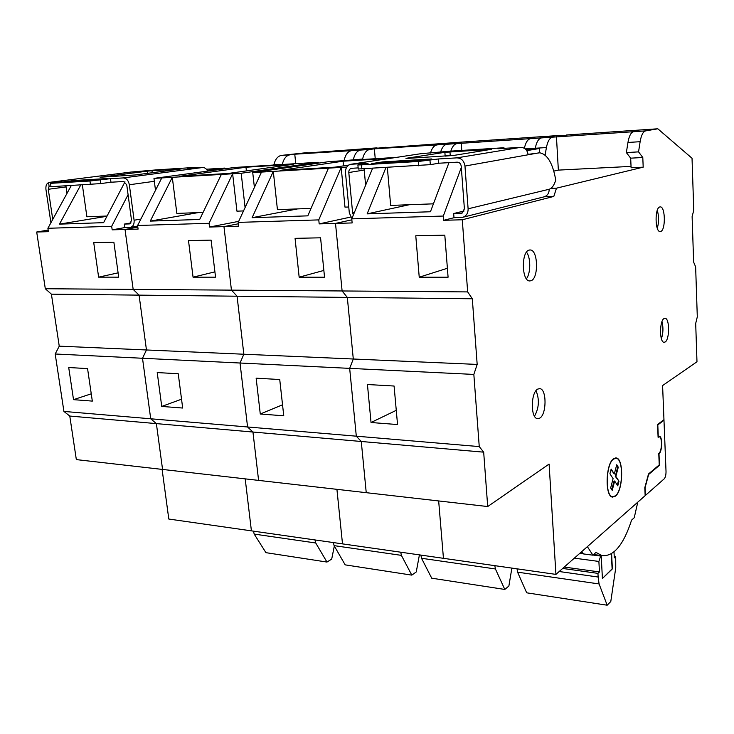 <?xml version="1.0" encoding="UTF-8"?>
<svg xmlns="http://www.w3.org/2000/svg" width="734" height="734" viewBox="0 0 734 734"><rect width="100%" height="100%" fill="white"/><g stroke="black" fill="none" stroke-linecap="round" stroke-linejoin="round"><path stroke-width="1.1" d="M587.374 546.646L592.916 555.17L595.971 552.399L601.963 555.629C613.661 556.748 623.533 544.912 631.589 520.122L634.24 517.718L637.782 502.157M640.131 141.699L638.552 151.874L642.791 157.498L643.195 167.159L631.102 167.774L630.68 158.168L626.359 152.58L627.955 142.46L640.131 141.699C641.25 135.184 643.085 131.579 645.636 130.891L657.811 128.789L692.034 158.26L693.758 210.236L692.116 216.64L693.639 262.111L695.639 266.864L697.3 316.859L695.694 323.446L696.979 361.77L662.591 385.561L663.958 419.655L657.563 424.527L658.095 437.299L659.27 436.813C662.499 436.941 662.031 451.795 658.756 453.401L659.233 464.897L648.507 473.971L644.801 487.697L645.158 495.652L555.932 574.392L443.446 558.317L438.666 500.946L443.446 558.317L342.503 543.876L336.924 489.33L342.503 543.876L251.413 530.856L245.202 478.871L251.413 530.856L168.802 519.039L162.104 469.384M592.916 555.17L583.567 553.941L581.695 551.656M594.879 554.702L593.567 554.583M611.349 553.821L612.128 569.134L602.412 578.502L601.192 555.528L602.412 578.502L612.119 568.868M643.195 167.159L556.491 188.17L553.812 196.428L544.243 196.804M553.812 196.428L462.273 219.769L467.668 291.912L472.311 298.775L477.173 364.422L473.843 374.423L479.247 446.593L483.678 452.162L487.706 506.543L549.096 464.072L555.932 574.392M615.413 496.156L612.523 497.092C604.761 496.634 605.633 463.704 613.551 458.741L616.211 457.961C623.928 458.484 623.239 490.541 615.413 496.156M539.664 418.178L537.481 418.655C530.416 418.279 530.71 392.195 537.82 389.048L539.829 388.644C546.876 389.057 546.702 414.637 539.664 418.178M660.719 231.467L660.049 231.559C654.985 231.843 654.682 207.97 659.756 206.96L660.343 206.887C665.408 206.667 665.747 230.173 660.719 231.467M665.059 342.044L664.022 342.292C659.343 342.356 659.435 320.474 664.142 318.51L665.096 318.299C669.766 318.281 669.72 339.814 665.059 342.044M530.976 280.755L529.535 280.948C521.654 280.975 521.149 251.854 529.04 250.111L530.297 249.964C538.178 250 538.774 278.571 530.976 280.755M553.812 171.086L558.354 170.114L631.047 166.389M556.491 188.17L550.876 188.409M528.076 154.369L539.747 152.81C547.509 154.314 552.84 163.416 555.748 180.124C554.133 185.307 551.94 188.354 549.179 189.253C549.16 193.125 547.491 195.648 544.188 196.813L462.824 217.282L453.997 217.723L443.639 220.301L443.308 216.044L351.76 218.87L372.533 168.444M461.319 167.462L443.308 216.044M539.536 152.8L539.279 148.507L526.773 150.653M539.279 148.507L525.718 149.351M364.119 168.921L365.615 185.225M467.668 291.912L342.108 290.967L335.511 223.411L352.146 222.934L351.76 218.87M385.891 167.673L367.147 213.869L409.297 204.731M448.969 162.645L430.436 211.759L367.147 213.869M462.273 219.769L443.639 220.301M319.18 223.888L335.511 223.411L351.843 219.824L335.511 223.411L342.108 290.967L347.32 297.408L353.293 359.009L347.32 297.408L342.108 290.967L231.439 290.132L223.962 226.623L238.651 226.2L238.211 222.393L318.776 219.897L319.18 223.888L350.705 217.062M419.233 277.204L415.774 235.779L444.804 235.164L448.089 277.204L419.233 277.204L447.391 268.259M472.311 298.775L237.064 296.206L231.439 290.132L237.064 296.206L243.844 354.228L477.173 364.422M473.843 374.423L349.668 368.367L353.293 359.009L349.668 368.367L356.302 436.189L349.668 368.367L240.027 363.018L243.844 354.228L240.027 363.018L247.569 426.977L479.247 446.593M371.037 422.509L367.44 384.515L394.085 386.029L397.544 424.546L371.037 422.509L396.268 410.324M483.678 452.162L361.275 441.483L356.302 436.189L361.275 441.483L366.238 492.679L361.275 441.483L252.946 432.032L258.597 480.394L487.706 506.543M375.239 158.718L374.358 148.837L446.859 144.268C444.042 144.818 441.923 147.543 440.51 152.433C441.923 147.543 444.042 144.818 446.859 144.268L462.227 142.066L555.427 135.735L541.481 137.9L555.427 135.735L566.887 135.395M525.195 148.883L535.269 148.25L535.178 148.763L535.269 148.25C536.49 142.038 538.563 138.588 541.481 137.9C538.563 138.588 536.49 142.038 535.269 148.25L546.417 147.552L545.096 155.122M657.811 128.789L566.327 135.001M546.417 147.552C547.628 141.313 549.674 137.845 552.555 137.157L633.552 131.707C630.956 132.395 629.093 135.973 627.955 142.46M556.436 136.552L558.354 170.114M638.552 151.874L626.359 152.58M642.791 157.498L630.68 158.168M387.35 167.591L390.662 205.428L433.427 203.832M612.477 497.083L613.936 496.689M617 458.567L615.633 457.915M612.459 496.753L611.101 496.386M614.165 458.337L615.652 458.236M613.569 459.053C605.789 463.943 604.926 496.322 612.551 496.762L615.404 495.845C623.093 490.33 623.772 458.796 616.184 458.282L613.569 459.053M617.771 485.816L614.661 481.036L612.229 490.358L610.651 487.972L613.092 478.632L609.926 473.76L611.156 469.09L614.312 473.981L616.734 464.75L618.285 467.191L615.872 476.403L618.973 481.201L617.771 485.816M614.661 481.036L614.046 480.981L611.78 489.67M614.312 473.981L610.991 469.732M618.285 467.191L616.569 465.393M615.872 476.403L615.257 476.348L617.67 467.136M618.973 481.201L615.257 476.348M617.322 485.128L618.358 481.146M534.508 416.206C539.068 407.939 539.573 399.434 536.022 390.681M657.279 228.237C659.04 222.246 659.031 216.301 657.269 210.383M661.407 338.787C663.242 333.126 663.426 327.419 661.976 321.666M526.406 278.773C530.81 273.36 530.875 257.588 526.498 252.184M600.862 555.491L598.889 561.446L599.449 571.951L597.944 573.373L598.146 577.025L599.091 583.952L607.174 605.211L610.789 601.531L615.753 567.822L615.725 556.546L614.303 557.886L614 551.913M611.596 553.675L612.367 568.905M615.725 556.546L614.23 556.354M582.557 552.757L580.713 552.519M600.302 556.005L593.044 555.051M583.438 553.794L579.814 553.317M598.889 561.446L574.337 558.152M599.449 571.951L564.244 567.061M597.944 573.373L562.675 568.446M598.146 577.025L559.198 571.52M599.091 583.952L517.571 572.162L517.02 568.832M607.174 605.211L526.691 592.815L517.571 572.162M664.242 478.807C665.444 477.384 666.041 474.916 666.022 471.402L663.976 420.224L657.802 424.949L658.279 436.537L659.316 436.207C662.646 436.345 662.362 451.502 658.994 453.832L659.462 465.292L648.636 474.467L645.039 487.816L645.37 495.459L664.242 478.807M663.261 420.178L663.976 420.224M658.829 465.237L659.462 465.292M353.366 214.961L352.604 212.759L348.806 172.527C348.742 170.279 349.586 168.884 351.347 168.325L358.164 167.903M351.155 164.223L421.132 153.663L451.061 151.112M520.626 147.36L456.869 157.865C461.42 158.113 464.117 160.847 464.961 166.049L528.113 154.773C527.388 150.039 524.893 147.571 520.626 147.36L497.872 148.727L503.432 147.773L505.029 148.351M456.869 157.865L438.464 158.966L438.804 163.232L430.326 164.655L358.265 168.994M351.889 218.567L349.311 212.869L345.494 172.71C345.365 168.214 347.063 165.416 350.595 164.306L368.156 163.196L359.183 164.572L357.889 164.93L361.486 164.856L418.316 161.48L438.464 158.966M382.763 161.902L371.716 163.609L421.178 160.654L431.794 158.948L382.763 161.902L382.854 162.948M405.994 158.324L444.868 152.323L491.743 149.259L454.107 155.369L406.012 158.489M462.31 212.97L461.025 213.282L461.741 213.181L464.402 208.933L461.227 166.251C460.805 163.664 459.466 162.297 457.19 162.168L438.804 163.232M453.942 155.388L445.162 156.113L444.868 152.323M464.961 166.049L468.108 208.805C468.164 213.172 466.393 215.998 462.824 217.282M461.025 213.282L453.676 213.521L453.997 217.723M528.113 154.773L539.178 152.8M453.676 213.521L464.099 210.988M318.776 219.897L341.182 167.398L344.98 207.135L348.751 206.997M346.751 167.068L261.497 172.077L238.211 222.393M254.395 187.418L252.735 172.591L261.497 172.077M252.735 172.591L329.245 161.581L396.268 157.406M348.733 165.067L335.062 167.141L280.14 170.38L343.072 161.205L390.671 158.25M297.6 208.906L252.111 217.704L273.305 171.38L277.434 209.658L311.042 208.401M252.111 217.704L307.821 215.851L328.456 168.141M295.068 238.348L299.16 277.186L324.538 277.195L320.575 237.807L295.068 238.348M256.148 378.184L260.276 414.004L283.755 415.802L279.737 379.524L256.148 378.184M48.16 230.081L36.7 232.017L45.306 288.737L133.166 289.398L139.075 295.132L146.461 349.971L59.243 346.154L55.197 353.999L63.913 411.425L150.718 418.784L156.379 423.61L150.718 418.784L247.569 426.977L252.946 432.032L258.597 480.394L162.563 469.439L156.379 423.61L252.946 432.032L247.569 426.977L240.027 363.018L142.506 358.265L146.461 349.971L243.844 354.228L237.064 296.206L139.075 295.132L133.166 289.398L231.439 290.132L223.962 226.623L238.367 223.787L223.962 226.623L209.52 227.045L238.678 221.365M472.173 141.387L472.797 141.763M524.36 148.296C525.636 142.497 527.691 139.276 530.517 138.634L456.943 143.589C454.3 144.093 452.263 146.607 450.832 151.121M461.778 150.424L461.227 142.974M282.535 404.792L260.276 414.004M323.859 270.433L299.16 277.186M343.512 165.856L343.072 161.205M511.873 568.098L508.873 586.035L504.799 589.448L495.413 568.96L494.844 565.666M420.894 555.087L421.518 558.271L495.413 568.96M421.518 558.271L431.72 578.19L504.799 589.448M456.943 143.589L446.859 144.268L462.227 142.066L386.8 147.589M155.498 190.28L153.966 178.39L161.774 177.931L137.616 225.503L209.062 223.292L209.52 227.045M209.062 223.292L232.632 173.765L236.935 211.172L243.514 210.924M245.083 207.529L241.192 173.27L161.774 177.931M241.192 173.27L318.217 162.269L318.299 163.15M153.966 178.39L234.476 167.48L318.217 162.269M293.224 164.297L228.366 173.444L179.491 176.325L245.982 167.224L293.224 164.297M137.616 225.503L138.093 229.1L125.028 229.476L133.166 289.398L125.028 229.476L137.836 227.155L125.028 229.476L112.174 229.843L124.808 227.577L130.569 227.347C133.203 226.457 134.377 224.09 134.093 220.228L129.34 184.757C128.45 180.445 126.413 178.16 123.229 177.922L202.667 167.508L187.62 168.462M198.107 212.621L150.268 221.108L172.297 177.307L176.848 213.41L203.07 212.438M150.268 221.108L199.694 219.457L221.347 174.435M188.5 240.605L193.06 277.177L215.557 277.177L211.089 240.128L188.5 240.605M45.306 288.737L51.408 294.169L139.075 295.132L146.461 349.971L142.506 358.265L150.718 418.784L142.506 358.265L55.197 353.999M157.223 372.56L161.737 406.434L182.683 408.04L178.243 373.753L157.223 372.56M295.747 163.664L294.765 154.204L360.532 150.075C357.091 150.764 354.696 153.938 353.338 159.617C354.696 153.938 357.091 150.764 360.532 150.075L386.13 147.231M362.495 159.507L362.596 159.039L344.062 160.654M374.358 148.837L369.743 149.461C366.33 150.14 363.954 153.333 362.596 159.039M436.877 144.937C434.033 145.488 431.895 148.204 430.473 153.076M181.537 399.204L161.737 406.434M214.915 271.855L193.06 277.177M246.395 170.894L245.982 167.224M419.417 554.876L416.251 571.951L411.802 575.126L401.388 555.363L400.746 552.207M333.41 542.582L334.098 545.637L401.388 555.363M334.098 545.637L345.163 564.859L411.802 575.126M369.743 149.461L360.532 150.075L377.028 147.855L307.913 152.929M156.379 423.61L162.563 469.439L76.336 459.603L69.776 416.05L156.379 423.61M71.226 185.674L47.894 228.283L111.678 226.301L112.174 229.843M111.678 226.301L128.083 194.73M207.309 170.416L224.54 168.095L224.622 168.811M206.419 169.224L224.54 168.095M67.014 193.363L65.941 185.977M47.894 228.283L48.398 231.678L36.7 232.017M106.953 216.273L59.472 224.136L80.667 185.133M59.472 224.136L103.604 222.659L124.991 181.839M93.732 242.615L98.622 277.158L118.697 277.168L113.871 242.192L93.732 242.615M59.243 346.154L51.408 294.169M68.712 367.523L73.519 399.654L92.319 401.103L87.566 368.596L68.712 367.523M63.913 411.425L69.776 416.05M282.296 164.499L273.91 164.581C275.314 159.14 277.828 156.076 281.443 155.406L307.197 152.589M294.765 154.204L289.902 154.837C286.306 155.507 283.801 158.581 282.397 164.049M351.402 150.69C347.944 151.378 345.531 154.544 344.163 160.195M91.255 393.819L73.519 399.654M118.11 272.846L98.622 277.158M107.091 216.016L86.896 216.778L82.382 185.041M334.328 546.041L331.695 559.106L326.96 562.061L315.73 542.986L315.024 539.949M253.459 531.15L254.193 534.086L315.73 542.986M254.193 534.086L265.937 552.665L326.96 562.061M49.105 186.179L48.27 189.28L52.747 219.411M156.452 169.875L130.762 172.086M196.061 167.93L194.446 167.453L187.601 168.315M49.196 186.812L100.714 183.592L110.972 182.225L110.485 178.683L123.229 177.922M110.485 178.683L89.943 181.004L50.508 183.344L61.417 181.637L49.242 182.39C46.692 183.188 45.591 185.528 45.939 189.409L50.903 222.769M73.712 180.546L108.008 178.481L95.236 180.133L60.803 182.197L73.712 180.546L73.84 181.417M147.433 171.15L100.072 177.252L135.056 174.976L181.637 168.875L151.984 170.719L147.433 171.15L147.718 173.334M110.972 182.225L123.716 181.482L126.762 184.904L131.524 220.319L129.946 223.824M124.808 227.577L124.33 224.081L129.432 223.916M207.676 171.105C206.428 168.701 204.758 167.499 202.667 167.508M131.065 222.897L124.33 224.081M552.555 137.157L530.517 138.634M645.636 130.891L633.552 131.707M354.439 212.374L352.604 212.759M348.806 172.527L364.229 170.04M351.357 164.205L421.132 153.663M450.749 151.131L503.432 147.773M361.871 169.049L361.486 164.856M418.316 161.48L418.664 165.801M430.326 164.655L429.977 160.342M549.179 189.253L468.108 208.805M450.236 155.617L449.951 151.837M281.443 155.406L289.902 154.837M66.078 186.922L48.27 189.28M131.166 172.04L49.609 182.344M194.051 167.48L156.076 169.903M50.508 183.344L51.022 186.831M90.447 184.573L89.943 181.004M100.219 180.023L100.714 183.592M154.342 181.298L129.34 184.757M134.093 220.228L140.891 219.053M151.984 170.719L152.25 172.747M593.613 554.537L601.963 555.629M658.068 436.721L659.077 436.794M615.67 457.915L616.211 457.961M611.936 496.698L612.551 496.762M539.251 388.616L539.829 388.644M529.645 249.973L530.297 249.964M358.275 169.104L357.889 164.93M49.206 186.858L48.683 183.381M137.689 226.063L130.569 227.347M49.554 182.344L130.808 172.077"/></g></svg>
